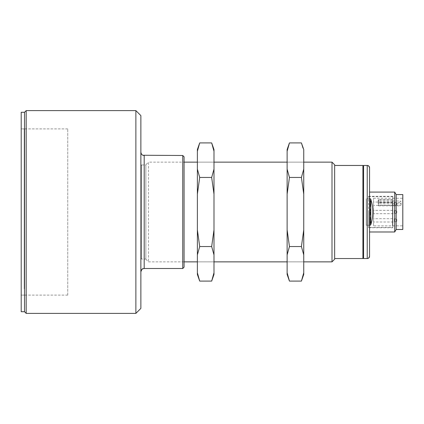 <?xml version="1.0" encoding="UTF-8"?>
<svg xmlns="http://www.w3.org/2000/svg" width="424" height="424" viewBox="0 0 424 424"><rect width="100%" height="100%" fill="white"/><g stroke="black" fill="none" stroke-linecap="round" stroke-linejoin="round"><path stroke-width="0.32" stroke-dasharray="2.12 1.59" d="M140.863 152.168L140.863 271.832L140.863 152.168M184.08 267.178L184.08 156.822M182.749 155.491L182.749 268.509M140.863 308.396L140.863 115.604M135.881 110.616L135.881 313.384M24.523 112.281L24.523 311.719L24.523 112.281M26.187 313.384L26.187 110.616M140.863 271.832L140.901 271.355M369.558 198.671L366.235 198.671L366.235 225.266L366.235 198.671L366.235 225.266L366.235 198.671L369.558 198.671L369.558 225.266L366.235 225.266L369.558 225.266L369.558 198.671M370.793 224.582L370.793 199.354M392.825 199.831L392.825 227.407L392.825 202.646L378.203 202.646L378.203 199.831L392.825 199.831L392.497 200.96L378.203 200.96L378.203 203.774L392.497 203.774L392.497 225.828L392.497 200.96M392.825 200.722L392.825 226.156L392.825 203.536L392.497 203.774M373.549 225.828L373.549 198.236L373.549 225.828L392.497 225.828L392.825 226.156M368.562 227.407L368.562 196.657L368.562 227.407L392.825 227.407M396.816 211.019L396.816 213.012L396.816 211.019L394.336 210.357L394.336 213.68L394.336 210.362L373.549 210.357L373.549 213.68L373.549 210.362M396.816 219.346L396.816 221.333L396.816 219.346L394.336 218.678L394.336 222.001L394.336 218.683L373.549 218.678L373.549 222.001L373.549 218.683M396.816 202.725L396.816 204.713L396.816 202.725L394.336 202.057L394.336 205.386L394.336 202.068L373.549 202.057L373.549 205.386L373.549 202.068M396.816 211.046L396.816 213.039L396.816 211.046L394.336 210.383L394.336 213.707L394.336 210.389L373.549 210.383L373.549 213.707L373.549 210.389M396.816 213.039L394.336 213.707L373.549 213.707M396.816 204.713L394.336 205.386L373.549 205.386M396.816 221.333L394.336 222.001L373.549 222.001M396.816 213.012L394.336 213.68L373.549 213.68M392.825 196.657L368.562 196.657M392.825 202.646L392.825 203.536M378.203 199.831L378.203 200.96M378.203 202.646L378.203 203.774M369.558 209.165L369.558 214.883L369.558 209.165L370.279 209.027L370.279 215.01L370.279 209.037L369.558 209.027L369.558 215.01L369.558 209.037M370.279 223.321L370.279 220.337L370.279 223.321M369.558 220.337L369.558 223.331L369.558 220.337M369.558 217.486L369.558 223.204L369.558 217.486L370.279 217.348L370.279 220.348L370.279 217.364L369.558 217.348M369.558 209.191L369.558 214.91L369.558 209.191L370.279 209.053L370.279 215.037L370.279 209.064L369.558 209.053L369.558 215.037L369.558 209.053M369.558 200.854L369.558 206.589L369.558 200.854L370.279 200.732L370.279 206.711L370.279 200.743L369.558 200.732L369.558 206.711L369.558 200.732M392.825 202.407L378.537 202.407L378.537 199.593L392.825 199.593L392.825 196.328L392.825 227.736L392.825 202.407L392.825 203.774L400.139 203.774L401.136 202.99L401.136 204.85L401.136 202.99M368.562 212.005L368.562 227.736L368.562 212.005M402.8 198.236L402.8 225.828L402.8 198.236L392.825 198.236L392.825 225.828L392.825 203.774M363.575 165.466L363.575 258.534M369.558 192.088L369.558 231.976M394.712 192.088L394.712 231.976M369.558 256.207L369.558 167.793M396.154 229.485L396.154 194.579M402.8 194.579L402.8 229.485M401.136 201.586L400.139 200.955L400.139 203.774M378.537 202.407L378.537 205.847L378.537 202.444L400.139 202.444A0.996 0.705 0 0 1 401.136 203.149M392.825 199.593L392.825 198.236M392.825 200.955L400.139 200.955M378.537 199.593L378.537 202.444M24.523 134.89L24.523 295.433L24.523 134.89M21.2 311.719L21.2 112.281M21.2 135.198L21.2 295.099L21.2 135.198M21.2 294.834L21.2 128.901L21.2 294.834M67.734 294.834L67.734 128.901L67.734 294.834M145.851 164.798L145.851 259.202L145.851 164.798L148.511 162.138L148.511 261.862L148.511 162.138L184.08 162.138M140.863 165.63L140.863 258.37L140.863 165.63L141.531 164.963L141.531 259.038L141.531 164.963L145.851 164.963L145.851 259.038L145.851 164.963M363.575 257.872L363.575 166.129L363.575 257.872M362.912 165.466L362.912 258.534M334.658 259.202L334.658 164.798M331.997 162.138L331.997 261.862M334.658 165.466L334.658 258.534L334.658 165.466M213.993 212L213.993 261.862L213.993 212M197.372 212L197.372 261.862L197.372 212M197.372 149.561L197.372 274.439M213.993 149.561L213.993 274.439M199.699 142.909L197.372 151.257M213.993 151.257L211.666 142.909M197.372 169.112L199.699 177.455L211.666 177.455L213.993 169.112M199.699 177.455L197.372 194.144M213.993 194.144L211.666 177.455M197.372 229.856L199.699 246.545L211.666 246.545L213.993 229.856M199.699 246.545L197.372 254.888M213.993 254.888L211.666 246.545M211.666 281.091L213.993 272.743M197.372 272.743L199.699 281.091M287.122 212L287.122 162.138L287.122 212M303.743 212L303.743 162.138L303.743 212M303.743 149.561L303.743 274.439M287.122 149.561L287.122 274.439M301.416 142.909L303.001 148.066M303.743 169.112L301.416 177.455L289.449 177.455L287.122 169.112M287.122 151.257L289.449 142.909M301.416 177.455L303.743 194.144M303.743 229.856L301.416 246.545L289.449 246.545L287.122 229.856M287.122 194.144L289.449 177.455M301.416 246.545L303.743 254.888M303.743 272.743L301.416 281.091M289.449 281.091L287.122 272.743M287.122 254.888L289.449 246.545M144.192 268.509L144.192 155.491M369.845 198.671L369.845 225.266M367.232 165.466L367.232 258.534M401.136 204.554A0.996 0.705 180 0 1 400.139 205.258L378.537 205.258M24.189 288.802L24.189 128.901L24.189 288.802M373.549 198.236L392.497 198.236L392.825 197.902M369.558 214.883L370.279 215.01L369.558 215.01M369.558 223.204L370.279 223.331L369.558 223.331M369.558 214.91L370.279 215.037L369.558 215.037M369.558 206.589L370.279 206.711L369.558 206.711M368.562 227.736L392.825 227.736M392.825 225.828L402.8 225.828M378.537 205.847L400.139 205.847L401.136 204.85M368.562 196.328L392.825 196.328M67.734 128.901L21.2 128.901L24.189 128.901L24.523 128.567M67.734 295.099L21.2 295.099L24.189 295.099L24.523 295.433M145.851 259.202L148.511 261.862L184.08 261.862M140.863 258.37L141.531 259.038L145.851 259.038M303.743 261.862L287.122 261.862L303.743 261.862M213.993 261.862L197.372 261.862L213.993 261.862M303.743 162.138L287.122 162.138L303.743 162.138M213.993 162.138L197.372 162.138L213.993 162.138"/><path stroke-width="0.64" d="M140.863 152.168A3.323 3.323 0 0 0 144.192 155.491L144.192 268.509L142.941 268.752C142.438 268.461 141.743 269.489 140.863 271.832A3.323 3.323 180 0 1 144.192 268.509L182.749 268.509L182.749 155.491L142.941 155.248C143.015 155.195 141.431 155.179 140.863 152.168M182.749 155.491L184.08 156.822L184.08 267.178L182.749 268.509M135.881 110.616L140.863 115.604L140.863 308.396L135.881 313.384L135.881 110.616L26.187 110.616L26.187 313.384L24.523 311.719L24.523 112.281L26.187 110.616M370.793 199.354L370.793 224.582A39.888 39.888 0 0 0 370.793 199.354A0.996 0.996 0 0 0 369.845 198.671L369.558 198.671L369.558 192.088L394.712 192.088L394.712 231.976L369.558 231.976L369.558 198.671M370.793 224.582A0.996 0.996 0 0 1 369.845 225.266L369.558 225.266M396.154 229.485L402.8 229.485L402.8 194.579L396.154 194.579L396.154 229.485L394.712 231.976M369.558 256.207L369.558 256.207C368.382 259.403 367.497 258.237 367.232 258.534L363.575 258.534L363.575 165.466L367.232 165.466C367.56 165.789 368.355 164.57 369.558 167.793L369.558 256.207A2.327 2.327 180 0 1 367.232 258.534L367.232 165.466A2.327 2.327 0 0 1 369.558 167.793M21.2 112.281L21.2 311.719L24.523 311.719L24.523 112.281L21.2 112.281M363.575 257.872L362.912 258.534L362.912 165.466L334.658 165.466M331.997 162.138L334.658 164.798L334.658 259.202L331.997 261.862L331.997 162.138L303.743 162.138M211.666 281.091L213.993 274.439L213.993 272.743L211.666 281.091L199.699 281.091L197.372 274.439L197.372 149.561L199.699 142.909L211.666 142.909L213.993 151.257L213.993 149.561L211.666 142.909M213.993 272.743L213.993 151.257M197.372 194.144L199.699 177.455L197.372 169.112M199.699 177.455L211.666 177.455L213.993 194.144M213.993 169.112L211.666 177.455M197.372 151.257L199.699 142.909M199.699 281.091L197.372 272.743M197.372 254.888L199.699 246.545L211.666 246.545L213.993 254.888M199.699 246.545L197.372 229.856M213.993 229.856L211.666 246.545M289.449 281.091L287.122 274.439L287.122 272.743L289.449 281.091L301.416 281.091L303.743 274.439L303.743 149.561L301.416 142.909L289.449 142.909L287.122 151.257L287.122 149.561L289.449 142.909M287.122 272.743L287.122 151.257M303.743 194.144L301.416 177.455L303.743 169.112M303.001 148.066L301.416 142.909M287.122 169.112L289.449 177.455L287.122 194.144M301.416 177.455L289.449 177.455M301.416 281.091L303.743 272.743M303.743 254.888L301.416 246.545L289.449 246.545L287.122 254.888M301.416 246.545L303.743 229.856M287.122 229.856L289.449 246.545M369.845 225.266L369.845 198.671M135.881 313.384L26.187 313.384M396.154 194.579L394.712 192.088M334.658 258.534L362.912 258.534M331.997 261.862L303.743 261.862M287.122 261.862L213.993 261.862M197.372 261.862L184.08 261.862M287.122 162.138L213.993 162.138M197.372 162.138L184.08 162.138M363.575 166.129L362.912 165.466"/></g></svg>
